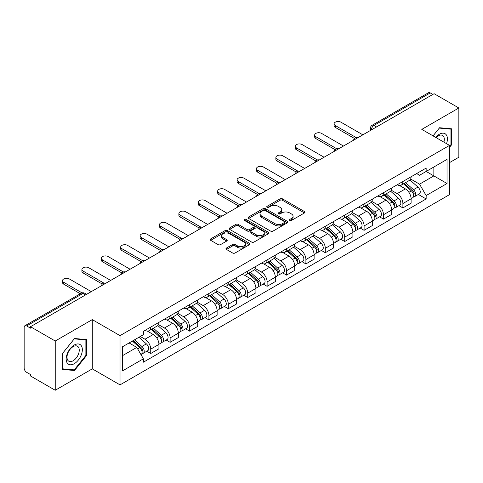 <?xml version="1.0" encoding="UTF-8"?>
<svg xmlns="http://www.w3.org/2000/svg" width="483" height="483" viewBox="0 0 483 483"><rect width="100%" height="100%" fill="white"/><g stroke="black" fill="none" stroke-linecap="round" stroke-linejoin="round"><path stroke-width="0.72" d="M289.782 220.429A1.208 0.7 0 0 0 291.49 220.429L304.459 212.943A1.727 0.996 0 0 0 304.96 212.236A1.727 0.996 0 0 0 304.459 211.536L282.489 198.851A1.727 0.996 0 0 0 280.043 198.851L267.081 206.338A1.208 0.7 0 0 0 266.725 206.833A1.208 0.7 0 0 0 267.081 207.322A1.208 0.7 0 0 0 268.789 207.322L270.468 206.356A5.524 3.188 0 0 1 278.274 206.356L280.11 207.412A5.524 3.188 0 0 1 281.728 209.664A5.524 3.188 0 0 1 280.11 211.922L278.431 212.888A1.208 0.7 0 0 0 278.075 213.383A1.208 0.7 0 0 0 278.431 213.878A1.208 0.7 0 0 0 280.14 213.878L281.818 212.906A5.524 3.188 0 0 1 289.625 212.906L291.46 213.963A5.524 3.188 0 0 1 293.078 216.221A5.524 3.188 0 0 1 291.46 218.473L289.782 219.445A1.208 0.7 0 0 0 289.426 219.934A1.208 0.7 0 0 0 289.782 220.429L289.782 219.445M226.467 248.033A1.727 0.996 0 0 0 225.959 248.739A1.727 0.996 0 0 0 226.467 249.445L232.631 253.001A1.727 0.996 0 0 0 235.07 253.001L249.476 244.688A1.727 0.996 0 0 0 249.977 243.981A1.727 0.996 0 0 0 249.476 243.281L227.505 230.596A1.727 0.996 0 0 0 225.06 230.596L210.66 238.91A1.727 0.996 0 0 0 210.153 239.616A1.727 0.996 0 0 0 210.66 240.317L218.105 244.615A1.727 0.996 0 0 0 220.544 244.615L226.708 241.059A1.727 0.996 0 0 0 227.215 240.353A1.727 0.996 0 0 0 226.708 239.646L223.019 237.515A4.619 2.669 0 0 1 221.667 235.632A4.619 2.669 0 0 1 224.517 233.168A4.619 2.669 0 0 1 229.546 233.748L244.012 242.098A4.619 2.669 0 0 1 245.364 243.981A4.619 2.669 0 0 1 242.514 246.445A4.619 2.669 0 0 1 237.479 245.865L235.07 244.476A1.727 0.996 0 0 0 232.631 244.476L226.467 248.033L226.467 249.445M120.019 335.631L92.289 319.619L55.237 341.016L30.489 326.725L434.108 93.702L458.85 107.987L421.798 129.384L449.522 145.389L120.019 335.631L120.019 384.879L449.522 194.637L449.522 145.389M270.589 231.085A1.727 0.996 0 0 0 273.028 231.085L287.427 222.772A1.727 0.996 0 0 0 287.934 222.071A1.727 0.996 0 0 0 287.427 221.365L265.463 208.68A1.727 0.996 0 0 0 263.018 208.68L248.618 216.994A1.727 0.996 0 0 0 248.111 217.7A1.727 0.996 0 0 0 248.618 218.407L270.589 231.085M244.893 220.689A1.208 0.7 0 0 1 246.119 220.864L246.119 219.427L268.451 232.323A1.727 0.996 0 0 1 268.959 233.023A1.727 0.996 0 0 1 268.451 233.73L254.052 242.043A1.727 0.996 0 0 1 251.607 242.043L229.642 229.359L229.642 227.952A1.727 0.996 0 0 0 229.135 228.658A1.727 0.996 0 0 0 229.642 229.359M229.642 227.952L235.801 224.396A1.727 0.996 0 0 1 238.246 224.396L247.151 229.54A1.727 0.996 0 0 0 249.596 229.54L253.684 227.179A1.727 0.996 0 0 0 254.191 226.473A1.727 0.996 0 0 0 253.684 225.766L244.41 220.411A1.208 0.7 0 0 1 244.054 219.922A1.208 0.7 0 0 1 244.803 219.276A1.208 0.7 0 0 1 246.119 219.427M55.237 341.016L55.237 390.258L30.489 375.973L30.489 374.536L26.637 372.315A3.52 2.029 -120 0 1 24.15 368.004L24.15 327.371A3.52 2.029 -120 0 1 24.881 325.765L81.204 293.241A3.52 2.029 60 0 1 82.961 293.416L26.637 325.94A3.52 2.029 -120 0 0 24.881 325.765M449.522 162.62L458.85 157.235L458.85 107.987M55.237 390.258L92.289 368.867L120.019 384.879M30.489 326.725L30.489 328.162L26.637 325.94M376.535 126.938L373.927 125.435A3.52 2.029 60 0 0 372.164 125.26L428.493 92.742A3.52 2.029 60 0 1 430.25 92.911L373.927 125.435A3.52 2.029 120 0 0 371.439 129.74L371.439 129.885M432.865 94.42L430.25 92.911M402.894 181.499A8.09 4.673 60 0 1 401.222 185.134L409.427 180.394A8.09 4.673 -120 0 0 411.099 176.76M391.248 190.211L397.177 193.635A8.09 4.673 60 0 1 402.894 203.542L411.105 198.803A8.09 4.673 -120 0 0 405.382 188.895L399.507 185.502M411.105 198.803L411.105 203.18L402.894 207.919L398.964 205.649M401.222 185.134A8.09 4.673 60 0 1 397.237 184.766M402.894 203.542L402.894 207.919M383.496 192.699A8.09 4.673 60 0 1 381.824 196.327L390.029 191.594A8.09 4.673 -120 0 0 391.707 187.959M379.566 216.843L383.496 219.119L391.707 214.38L391.707 210.002A8.09 4.673 -120 0 0 385.983 200.095L380.109 196.702M381.824 196.327A8.09 4.673 60 0 1 377.839 195.965M371.85 201.411L377.778 204.834A8.09 4.673 60 0 1 383.496 214.736L383.496 219.119M364.104 203.898A8.09 4.673 60 0 1 362.425 207.527L370.63 202.794A8.09 4.673 -120 0 0 372.308 199.159M360.167 228.042L364.104 230.319L372.308 225.579L372.308 221.202A8.09 4.673 -120 0 0 366.591 211.294L360.716 207.901M362.425 207.527A8.09 4.673 60 0 1 358.446 207.165M352.457 212.611L358.38 216.028A8.09 4.673 60 0 1 364.104 225.935L364.104 230.319M344.705 215.098A8.09 4.673 60 0 1 343.027 218.727L351.238 213.993A8.09 4.673 -120 0 0 352.91 210.359M340.769 239.242L344.705 241.518L352.91 236.779L352.91 232.395A8.09 4.673 -120 0 0 347.192 222.494L341.318 219.101M343.027 218.727A8.09 4.673 60 0 1 339.048 218.364M333.059 223.81L338.981 227.227A8.09 4.673 60 0 1 344.705 237.135L344.705 241.518M325.307 226.298A8.09 4.673 60 0 1 323.634 229.926L331.839 225.187A8.09 4.673 -120 0 0 333.512 221.558M321.37 250.442L325.307 252.712L333.512 247.978L333.512 243.595A8.09 4.673 -120 0 0 327.794 233.687L321.92 230.3M323.634 229.926A8.09 4.673 60 0 1 319.649 229.564M313.66 235.004L319.589 238.427A8.09 4.673 60 0 1 325.307 248.334L325.307 252.712M305.908 237.497A8.09 4.673 60 0 1 304.236 241.126L312.441 236.386A8.09 4.673 -120 0 0 314.113 232.758M301.972 261.641L305.908 263.911L314.113 259.178L314.113 254.795A8.09 4.673 -120 0 0 308.396 244.887L302.521 241.5M304.236 241.126A8.09 4.673 60 0 1 300.251 240.763M294.262 246.203L300.191 249.626A8.09 4.673 60 0 1 305.908 259.534L305.908 263.911M286.51 248.697A8.09 4.673 60 0 1 284.837 252.325L293.042 247.586A8.09 4.673 -120 0 0 294.721 243.957M282.579 272.841L286.51 275.111L294.721 270.377L294.721 265.994A8.09 4.673 -120 0 0 288.997 256.087L283.123 252.7M284.837 252.325A8.09 4.673 60 0 1 280.852 251.963M274.863 257.403L280.792 260.826A8.09 4.673 60 0 1 286.51 270.734L286.51 275.111M267.117 259.89A8.09 4.673 60 0 1 265.439 263.525L273.644 258.785A8.09 4.673 -120 0 0 275.322 255.157M263.181 284.04L267.117 286.31L275.322 281.571L275.322 277.194A8.09 4.673 -120 0 0 269.599 267.286L263.73 263.893M265.439 263.525A8.09 4.673 60 0 1 261.46 263.157M255.465 268.602L261.394 272.026A8.09 4.673 60 0 1 267.117 281.933L267.117 286.31M247.719 271.09A8.09 4.673 60 0 1 246.04 274.724L254.251 269.985A8.09 4.673 -120 0 0 255.924 266.356M243.782 295.24L247.719 297.51L255.924 292.77L255.924 288.393A8.09 4.673 -120 0 0 250.206 278.486L244.332 275.093M246.04 274.724A8.09 4.673 60 0 1 242.061 274.356M236.072 279.802L241.995 283.225A8.09 4.673 60 0 1 247.719 293.133L247.719 297.51M228.32 282.289A8.09 4.673 60 0 1 226.642 285.924L234.853 281.184A8.09 4.673 -120 0 0 236.525 277.556M224.384 306.439L228.32 308.709L236.525 303.97L236.525 299.593A8.09 4.673 -120 0 0 230.808 289.685L224.933 286.292M226.642 285.924A8.09 4.673 60 0 1 222.663 285.556M216.674 291.001L222.603 294.425A8.09 4.673 60 0 1 228.32 304.332L228.32 308.709M208.922 293.489A8.09 4.673 60 0 1 207.249 297.123L215.454 292.384A8.09 4.673 -120 0 0 217.127 288.749M204.985 317.639L208.922 319.909L217.127 315.17L217.127 310.792A8.09 4.673 -120 0 0 211.409 300.885L205.535 297.492M207.249 297.123A8.09 4.673 60 0 1 203.265 296.755M197.275 302.201L203.204 305.624A8.09 4.673 60 0 1 208.922 315.532L208.922 319.909M189.523 304.688A8.09 4.673 60 0 1 187.851 308.317L196.056 303.584A8.09 4.673 -120 0 0 197.734 299.949M185.593 328.838L189.523 331.109L197.734 326.369L197.734 321.992A8.09 4.673 -120 0 0 192.011 312.084L186.136 308.691M187.851 308.317A8.09 4.673 60 0 1 183.866 307.955M177.877 313.401L183.806 316.824A8.09 4.673 60 0 1 189.523 326.725L189.523 331.109M170.125 315.888A8.09 4.673 60 0 1 168.452 319.517L176.657 314.783A8.09 4.673 -120 0 0 178.336 311.149M166.194 340.032L170.125 342.308L178.336 337.569L178.336 333.192A8.09 4.673 -120 0 0 172.612 323.284L166.738 319.891M168.452 319.517A8.09 4.673 60 0 1 164.468 319.154M158.478 324.6L164.407 328.017A8.09 4.673 60 0 1 170.125 337.925L170.125 342.308M150.732 327.088A8.09 4.673 60 0 1 149.054 330.716L157.259 325.983A8.09 4.673 -120 0 0 158.937 322.348M146.796 351.232L150.732 353.508L158.937 348.768L158.937 344.385A8.09 4.673 -120 0 0 153.22 334.484L147.345 331.09M149.054 330.716A8.09 4.673 60 0 1 145.075 330.354M140.287 336.494L145.009 339.217A8.09 4.673 60 0 1 150.732 349.124L150.732 353.508M416.636 173.566L419.558 175.257L447.035 159.39L433.855 166.997L433.855 175.903L419.558 184.156L410.647 179.012M122.507 355.657L136.804 347.404L143.397 358.815L122.507 370.878L122.507 346.758L143.397 334.695L143.397 331.32L426.151 168.078L426.151 171.447L447.035 183.51L426.151 195.573L419.558 184.156M447.035 159.39L447.035 183.51M143.397 358.815L143.397 362.19L426.151 198.948L426.151 195.573M449.522 147.363L451.575 144.809L451.575 128.81L439.578 127.741L433.04 135.874M92.289 319.619L92.289 368.867M62.512 369.435L74.509 370.509L86.505 355.585L86.505 339.585L74.509 338.511L62.512 353.435L62.512 369.435M136.804 347.404L129.094 342.954M418.356 194.45L426.151 198.948M450.953 144.453L451.575 144.809M73.241 369.779L74.509 370.509M85.883 355.222L86.505 355.585M290.265 220.598L291.46 219.91A5.524 3.188 0 0 0 293.078 217.658L293.078 216.221M281.728 209.664L281.728 211.101A5.524 3.188 0 0 1 280.11 213.359L278.914 214.047M304.435 212.955L282.489 200.288A1.727 0.996 0 0 0 280.043 200.288L267.564 207.497M287.427 221.365L287.427 222.772L265.463 210.117A1.727 0.996 0 0 0 263.018 210.117L248.642 218.419M284.378 222.56A1.208 0.7 0 0 0 284.735 222.071A1.208 0.7 0 0 0 284.378 221.576L265.095 210.443A1.208 0.7 0 0 0 263.386 210.443L261.617 211.463A5.524 3.188 0 0 0 259.999 213.715A5.524 3.188 0 0 0 261.617 215.973L274.797 223.581A5.524 3.188 0 0 0 282.609 223.581L284.378 222.56L284.378 223.997A1.208 0.7 0 0 0 284.735 223.502L284.735 222.071M259.999 213.715L259.999 215.152A5.524 3.188 0 0 0 261.617 217.41L261.617 215.973M284.378 223.997L282.609 225.018A5.524 3.188 0 0 1 274.797 225.018L261.617 217.41M229.66 229.377L235.801 225.827L235.801 224.396M254.191 226.473L254.191 227.91A1.727 0.996 0 0 1 253.684 228.61L249.596 230.971A1.727 0.996 0 0 1 247.151 230.971L238.246 225.827A1.727 0.996 0 0 0 235.801 225.827M246.119 220.864L268.427 233.742M256.401 234.877A4.619 2.669 0 0 0 261.43 235.45A4.619 2.669 0 0 0 264.279 232.993A4.619 2.669 0 0 0 262.927 231.103L257.831 228.163A1.727 0.996 0 0 0 255.392 228.163L251.305 230.524A1.727 0.996 0 0 0 250.798 231.23A1.727 0.996 0 0 0 251.305 231.931L256.401 234.877L256.401 236.314A4.619 2.669 0 0 0 261.43 236.887A4.619 2.669 0 0 0 264.279 234.424L264.279 232.993M250.798 231.23L250.798 232.667A1.727 0.996 0 0 0 251.305 233.367L251.305 231.931M256.401 236.314L251.305 233.367M245.364 243.981L245.364 245.418A4.619 2.669 0 0 1 242.514 247.882A4.619 2.669 0 0 1 237.479 247.302L235.07 245.913A1.727 0.996 0 0 0 232.631 245.913L226.491 249.457M221.667 235.632L221.667 237.068A4.619 2.669 0 0 0 223.019 238.952L223.019 237.515M226.69 241.071L223.019 238.952M249.451 244.7L227.505 232.033A1.727 0.996 0 0 0 225.06 232.033L210.685 240.335M403.456 183.842L411.359 190.894A4.395 2.536 60 0 1 412.742 197.692L411.099 198.64M403.667 184.029L407.386 186.172M404.253 183.377L413.05 191.226A2.113 1.22 60 0 1 413.714 194.492A2.113 1.22 60 0 1 413.52 194.564M405.569 182.622L413.472 189.674A4.395 2.536 60 0 1 414.855 196.472A4.395 2.536 60 0 1 413.526 196.611M409.976 179.972L417.952 187.09A4.395 2.536 60 0 1 419.329 193.888L414.855 196.472M354.498 138.482L335.256 127.373A4.045 2.337 180 0 1 334.067 125.719L334.067 123.853A4.045 2.337 -0 0 0 335.256 125.508L356.104 137.54M362.86 134.835L340.974 122.205A4.045 2.337 -0 0 0 336.566 121.698A4.045 2.337 -0 0 0 334.067 123.853M384.057 195.041L391.967 202.093A4.395 2.536 60 0 1 393.343 208.891L391.701 209.839M384.269 195.229L387.988 197.372M384.854 194.577L393.651 202.425A2.113 1.22 60 0 1 394.315 205.692A2.113 1.22 60 0 1 394.122 205.764M386.171 193.816L394.08 200.874A4.395 2.536 60 0 1 395.456 207.672A4.395 2.536 60 0 1 394.128 207.811M390.578 191.171L398.553 198.29A4.395 2.536 60 0 1 399.936 205.088L395.456 207.672M364.665 206.241L372.568 213.293A4.395 2.536 60 0 1 373.945 220.091L372.308 221.039M364.87 206.422L368.589 208.571M365.462 205.776L374.253 213.625A2.113 1.22 60 0 1 374.917 216.891A2.113 1.22 60 0 1 374.723 216.964M366.778 205.015L374.681 212.073A4.395 2.536 60 0 1 376.058 218.871A4.395 2.536 60 0 1 374.736 219.01M371.185 202.371L379.155 209.489A4.395 2.536 60 0 1 380.538 216.281L376.058 218.871M446.534 143.662A11.429 6.599 120 0 0 446.328 134.89A11.429 6.599 120 0 0 435.666 137.389M443.913 142.153A8.652 4.999 120 0 0 443.497 136.351A8.652 4.999 120 0 0 442.525 135.445A8.652 4.999 120 0 0 436.022 137.595M433.064 135.886L439.331 128.098L450.953 129.136L450.953 144.634L449.522 146.415M450.186 128.689L450.953 129.136M81.259 345.659A11.429 6.599 120 0 0 70.216 348.617A11.429 6.599 120 0 0 67.258 363.071A11.429 6.599 120 0 0 78.3 360.113A11.429 6.599 120 0 0 81.259 345.659M78.427 347.12A8.652 4.999 120 0 0 77.455 346.22A8.652 4.999 120 0 0 69.401 350.26A8.652 4.999 120 0 0 67.825 360.306A8.652 4.999 120 0 0 68.797 361.206A8.652 4.999 120 0 0 76.851 357.166A8.652 4.999 120 0 0 78.427 347.12M74.261 369.869L62.633 368.831L62.633 353.327L74.261 338.867L85.883 339.905L85.883 355.403L74.261 369.869M85.117 339.458L85.883 339.905M335.099 149.682L315.858 138.573A4.045 2.337 180 0 1 314.675 136.918L314.675 135.053A4.045 2.337 -0 0 0 315.858 136.707L336.705 148.74M343.461 146.035L321.575 133.405A4.045 2.337 -0 0 0 317.168 132.897A4.045 2.337 -0 0 0 314.675 135.053M315.701 160.881L296.459 149.772A4.045 2.337 180 0 1 295.276 148.118L295.276 146.252A4.045 2.337 -0 0 0 296.459 147.901L317.307 159.939M324.063 157.235L302.177 144.598A4.045 2.337 -0 0 0 297.769 144.097A4.045 2.337 -0 0 0 295.276 146.252M345.267 217.435L353.17 224.492A4.395 2.536 60 0 1 354.546 231.291L352.91 232.232M345.472 217.622L349.197 219.771M346.063 216.976L354.86 224.824A2.113 1.22 60 0 1 355.518 228.091A2.113 1.22 60 0 1 355.325 228.163M347.38 216.215L355.283 223.273A4.395 2.536 60 0 1 356.665 230.065A4.395 2.536 60 0 1 355.337 230.21M351.787 213.571L359.757 220.683A4.395 2.536 60 0 1 361.139 227.481L356.665 230.065M325.868 228.634L333.771 235.692A4.395 2.536 60 0 1 335.154 242.484L333.512 243.432M326.079 228.821L329.798 230.971M326.665 228.175L335.462 236.024A2.113 1.22 60 0 1 336.12 239.284A2.113 1.22 60 0 1 335.933 239.363M327.981 227.415L335.884 234.466A4.395 2.536 60 0 1 337.267 241.265A4.395 2.536 60 0 1 335.939 241.409M332.389 224.77L340.364 231.882A4.395 2.536 60 0 1 341.741 238.68L337.267 241.265M306.47 239.834L314.373 246.885A4.395 2.536 60 0 1 315.755 253.684L314.113 254.632M306.681 240.021L310.4 242.17M307.266 239.375L316.063 247.224A2.113 1.22 60 0 1 316.727 250.484A2.113 1.22 60 0 1 316.534 250.562M308.583 238.614L316.486 245.666A4.395 2.536 60 0 1 317.868 252.464A4.395 2.536 60 0 1 316.54 252.609M312.99 235.97L320.966 243.082A4.395 2.536 60 0 1 322.342 249.88L317.868 252.464M296.308 172.081L277.061 160.966A4.045 2.337 180 0 1 275.878 159.318L275.878 157.452A4.045 2.337 -0 0 0 277.061 159.1L297.908 171.139M304.664 168.434L282.784 155.798A4.045 2.337 -0 0 0 278.371 155.297A4.045 2.337 -0 0 0 275.878 157.452M276.91 183.28L257.662 172.165A4.045 2.337 180 0 1 256.479 170.517L256.479 168.652A4.045 2.337 -0 0 0 257.662 170.3L278.516 182.339M285.266 179.634L263.386 166.997A4.045 2.337 -0 0 0 258.979 166.49A4.045 2.337 -0 0 0 256.479 168.652M257.511 194.48L238.27 183.365A4.045 2.337 180 0 1 237.081 181.717L237.081 179.851A4.045 2.337 -0 0 0 238.27 181.499L259.117 193.538M265.873 190.833L243.987 178.197A4.045 2.337 -0 0 0 239.58 177.69A4.045 2.337 -0 0 0 237.081 179.851M287.071 251.033L294.974 258.085A4.395 2.536 60 0 1 296.357 264.883L294.715 265.831M287.282 251.22L291.001 253.37M287.868 250.574L296.665 258.423A2.113 1.22 60 0 1 297.329 261.683A2.113 1.22 60 0 1 297.136 261.762M289.184 249.814L297.093 256.865A4.395 2.536 60 0 1 298.47 263.664A4.395 2.536 60 0 1 297.142 263.809M293.592 247.169L301.567 254.281A4.395 2.536 60 0 1 302.95 261.08L298.47 263.664M238.113 205.673L218.871 194.564A4.045 2.337 180 0 1 217.688 192.916L217.688 191.051A4.045 2.337 -0 0 0 218.871 192.699L239.719 204.738M246.475 202.033L224.589 189.396A4.045 2.337 -0 0 0 220.182 188.889A4.045 2.337 -0 0 0 217.688 191.051M267.673 262.233L275.582 269.285A4.395 2.536 60 0 1 276.958 276.083L275.322 277.031M267.884 262.42L271.603 264.569M268.476 261.774L277.266 269.623A2.113 1.22 60 0 1 277.93 272.883A2.113 1.22 60 0 1 277.737 272.961M269.792 261.013L277.695 268.065A4.395 2.536 60 0 1 279.071 274.863A4.395 2.536 60 0 1 277.743 275.002M274.199 258.369L282.169 265.481A4.395 2.536 60 0 1 283.551 272.279L279.071 274.863M218.714 216.873L199.473 205.764A4.045 2.337 180 0 1 198.29 204.116L198.29 202.244A4.045 2.337 -0 0 0 199.473 203.898L220.32 215.937M227.076 213.232L205.19 200.596A4.045 2.337 -0 0 0 200.783 200.089A4.045 2.337 -0 0 0 198.29 202.244M248.28 273.432L256.183 280.484A4.395 2.536 60 0 1 257.56 287.282L255.924 288.23M248.485 273.62L252.211 275.769M249.077 272.973L257.868 280.822A2.113 1.22 60 0 1 258.532 284.082A2.113 1.22 60 0 1 258.339 284.161M250.393 272.213L258.296 279.265A4.395 2.536 60 0 1 259.679 286.063A4.395 2.536 60 0 1 258.351 286.202M254.801 269.568L262.77 276.681A4.395 2.536 60 0 1 264.153 283.479L259.679 286.063M199.316 228.073L180.074 216.964A4.045 2.337 180 0 1 178.891 215.315L178.891 213.444A4.045 2.337 -0 0 0 180.074 215.098L200.922 227.137M207.678 224.432L185.792 211.796A4.045 2.337 -0 0 0 181.385 211.288A4.045 2.337 -0 0 0 178.891 213.444M228.882 284.632L236.785 291.684A4.395 2.536 60 0 1 238.167 298.482L236.525 299.43M229.093 284.819L232.812 286.968M229.679 284.173L238.475 292.016A2.113 1.22 60 0 1 239.133 295.282A2.113 1.22 60 0 1 238.946 295.361M230.995 283.412L238.898 290.464A4.395 2.536 60 0 1 240.28 297.262A4.395 2.536 60 0 1 238.952 297.401M235.402 280.762L243.378 287.88A4.395 2.536 60 0 1 244.754 294.678L240.28 297.262M179.924 239.272L160.676 228.163A4.045 2.337 180 0 1 159.493 226.509L159.493 224.643A4.045 2.337 -0 0 0 160.676 226.298L181.53 238.33M188.279 235.626L166.4 222.995A4.045 2.337 -0 0 0 161.992 222.488A4.045 2.337 -0 0 0 159.493 224.643M209.483 295.831L217.386 302.883A4.395 2.536 60 0 1 218.769 309.681L217.127 310.629M209.694 296.019L213.414 298.162M210.28 295.367L219.077 303.215A2.113 1.22 60 0 1 219.741 306.482A2.113 1.22 60 0 1 219.548 306.554M211.596 294.612L219.499 301.664A4.395 2.536 60 0 1 220.882 308.462A4.395 2.536 60 0 1 219.554 308.601M216.004 291.961L223.979 299.08A4.395 2.536 60 0 1 225.356 305.878L220.882 308.462M160.525 250.472L141.278 239.363A4.045 2.337 180 0 1 140.094 237.708L140.094 235.843A4.045 2.337 -0 0 0 141.278 237.497L162.131 249.53M168.887 246.825L147.001 234.195A4.045 2.337 -0 0 0 142.594 233.687A4.045 2.337 -0 0 0 140.094 235.843M190.085 307.031L197.988 314.083A4.395 2.536 60 0 1 199.37 320.881L197.728 321.829M190.296 307.218L194.015 309.361M190.882 306.566L199.678 314.415A2.113 1.22 60 0 1 200.342 317.681A2.113 1.22 60 0 1 200.149 317.754M192.198 305.811L200.107 312.863A4.395 2.536 60 0 1 201.483 319.661A4.395 2.536 60 0 1 200.155 319.8M196.605 303.161L204.581 310.279A4.395 2.536 60 0 1 205.957 317.077L201.483 319.661M141.127 261.671L121.885 250.562A4.045 2.337 180 0 1 120.696 248.908L120.696 247.042A4.045 2.337 -0 0 0 121.885 248.697L142.733 260.729M149.488 258.025L127.603 245.394A4.045 2.337 -0 0 0 123.195 244.887A4.045 2.337 -0 0 0 120.696 247.042M170.686 318.231L178.595 325.282A4.395 2.536 60 0 1 179.972 332.081L178.33 333.029M170.897 318.412L174.617 320.561M171.483 317.766L180.28 325.614A2.113 1.22 60 0 1 180.944 328.881A2.113 1.22 60 0 1 180.751 328.953M172.805 317.005L180.708 324.063A4.395 2.536 60 0 1 182.085 330.861A4.395 2.536 60 0 1 180.757 331M177.207 314.361L185.182 321.479A4.395 2.536 60 0 1 186.565 328.277L182.085 330.861M121.728 272.871L102.487 261.762A4.045 2.337 180 0 1 101.303 260.108L101.303 258.242A4.045 2.337 -0 0 0 102.487 259.89L123.334 271.929M130.09 269.224L108.204 256.588A4.045 2.337 -0 0 0 103.797 256.087A4.045 2.337 -0 0 0 101.303 258.242M151.294 329.424L159.197 336.482A4.395 2.536 60 0 1 160.573 343.28L158.937 344.222M151.499 329.611L155.218 331.761M152.091 328.965L160.881 336.814A2.113 1.22 60 0 1 161.545 340.08A2.113 1.22 60 0 1 161.352 340.153M153.407 328.205L161.31 335.262A4.395 2.536 60 0 1 162.686 342.055A4.395 2.536 60 0 1 161.364 342.199M157.814 325.56L165.784 332.672A4.395 2.536 60 0 1 167.166 339.471L162.686 342.055M102.33 284.07L83.088 272.955A4.045 2.337 180 0 1 81.905 271.307L81.905 269.442A4.045 2.337 -0 0 0 83.088 271.09L103.936 283.129M110.692 280.424L88.806 267.787A4.045 2.337 -0 0 0 84.398 267.286A4.045 2.337 -0 0 0 81.905 269.442M132.378 341.058L139.798 347.682A4.395 2.536 60 0 1 141.181 354.474L140.958 354.6M132.451 341.016L135.826 342.96M133.175 340.6L141.489 348.014A2.113 1.22 60 0 1 142.147 351.274A2.113 1.22 60 0 1 141.954 351.352M134.491 339.839L141.911 346.456A4.395 2.536 60 0 1 143.294 353.254A4.395 2.536 60 0 1 141.966 353.399M138.965 337.255L146.385 343.872A4.395 2.536 60 0 1 147.768 350.67L143.294 353.254M80.317 293.755L63.69 284.155A4.045 2.337 180 0 1 62.506 282.507L62.506 280.641A4.045 2.337 -0 0 0 63.69 282.289L82.056 292.891M91.293 291.623L69.413 278.987A4.045 2.337 -0 0 0 65.006 278.48A4.045 2.337 -0 0 0 62.506 280.641M371.56 129.812L371.439 129.74A3.52 2.029 0 0 1 370.407 128.303L370.407 130.476M170.125 337.925L178.336 333.192M189.523 326.725L197.734 321.992M208.922 315.532L217.127 310.792M228.32 304.332L236.525 299.593M247.719 293.133L255.924 288.393M267.117 281.933L275.322 277.194M286.51 270.734L294.721 265.994M305.908 259.534L314.113 254.795M325.307 248.334L333.512 243.595M344.705 237.135L352.91 232.395M364.104 225.935L372.308 221.202M383.496 214.736L391.707 210.002M150.732 349.124L158.937 344.385M145.009 339.217L153.22 334.484M164.407 328.017L172.612 323.284M183.806 316.824L192.011 312.084M203.204 305.624L211.409 300.885M222.603 294.425L230.808 289.685M241.995 283.225L250.206 278.486M261.394 272.026L269.599 267.286M280.792 260.826L288.997 256.087M300.191 249.626L308.396 244.887M319.589 238.427L327.794 233.687M338.981 227.227L347.192 222.494M358.38 216.028L366.591 211.294M377.778 204.834L385.983 200.095M397.177 193.635L405.382 188.895M357.788 137.764A3.52 2.029 120 0 0 356.237 138.657M338.396 148.963A3.52 2.029 120 0 0 336.838 149.857M318.997 160.163A3.52 2.029 120 0 0 317.44 161.056M299.599 171.362A3.52 2.029 120 0 0 298.047 172.256M280.2 182.562A3.52 2.029 120 0 0 278.649 183.455M260.802 193.755A3.52 2.029 120 0 0 259.25 194.655M241.403 204.955A3.52 2.029 120 0 0 239.852 205.855M222.011 216.155A3.52 2.029 120 0 0 220.453 217.054M202.612 227.354A3.52 2.029 120 0 0 201.061 228.254M183.214 238.554A3.52 2.029 120 0 0 181.662 239.453M163.815 249.753A3.52 2.029 120 0 0 162.264 250.647M144.417 260.953A3.52 2.029 120 0 0 142.865 261.846M125.025 272.152A3.52 2.029 120 0 0 123.467 273.046M105.626 283.352A3.52 2.029 120 0 0 104.074 284.245M85.576 294.926L82.961 293.416A3.52 2.029 120 0 1 84.724 293.241A3.52 3.52 0 0 0 81.204 293.241M291.46 219.91L291.46 218.473M278.431 213.878L278.431 212.888M280.11 213.359L280.11 211.922M267.081 207.322L267.081 206.338M280.043 200.288L280.043 198.851M282.489 200.288L282.489 198.851M304.459 212.943L304.459 211.536M248.618 218.407L248.618 216.994M263.018 210.117L263.018 208.68M265.463 210.117L265.463 208.68M274.797 225.018L274.797 223.581M282.609 225.018L282.609 223.581M238.246 225.827L238.246 224.396M247.151 230.971L247.151 229.54M249.596 230.971L249.596 229.54M253.684 228.61L253.684 227.179M268.451 233.73L268.451 232.323M232.631 245.913L232.631 244.476M235.07 245.913L235.07 244.476M237.479 247.302L237.479 245.865M226.708 241.059L226.708 239.646M210.66 240.317L210.66 238.91M225.06 232.033L225.06 230.596M227.505 232.033L227.505 230.596M249.476 244.688L249.476 243.281M411.359 190.894L408.896 192.319M414.148 193.526L413.357 193.985M417.952 187.09L413.472 189.674M335.256 125.508L335.256 127.373M391.967 202.093L389.497 203.518M394.75 204.726L393.959 205.178M398.553 198.29L394.08 200.874M372.568 213.293L370.105 214.712M375.351 215.925L374.56 216.378M379.155 209.489L374.681 212.073M315.858 136.707L315.858 138.573M296.459 147.901L296.459 149.772M353.17 224.492L350.706 225.911M355.959 227.125L355.162 227.578M359.757 220.683L355.283 223.273M333.771 235.692L331.308 237.111M336.56 238.318L335.77 238.777M340.364 231.882L335.884 234.466M314.373 246.885L311.909 248.31M317.162 249.518L316.371 249.977M320.966 243.082L316.486 245.666M277.061 159.1L277.061 160.966M257.662 170.3L257.662 172.165M238.27 181.499L238.27 183.365M294.974 258.085L292.511 259.51M297.763 260.717L296.973 261.176M301.567 254.281L297.093 256.865M218.871 192.699L218.871 194.564M275.582 269.285L273.112 270.709M278.365 271.917L277.574 272.376M282.169 265.481L277.695 268.065M199.473 203.898L199.473 205.764M256.183 280.484L253.72 281.909M258.973 283.116L258.176 283.575M262.77 276.681L258.296 279.265M180.074 215.098L180.074 216.964M236.785 291.684L234.321 293.109M239.574 294.316L238.783 294.775M243.378 287.88L238.898 290.464M160.676 226.298L160.676 228.163M217.386 302.883L214.923 304.308M220.176 305.516L219.385 305.974M223.979 299.08L219.499 301.664M141.278 237.497L141.278 239.363M197.988 314.083L195.524 315.508M200.777 316.715L199.986 317.174M204.581 310.279L200.107 312.863M121.885 248.697L121.885 250.562M178.595 325.282L176.126 326.701M181.379 327.915L180.588 328.368M185.182 321.479L180.708 324.063M102.487 259.89L102.487 261.762M159.197 336.482L156.734 337.901M161.986 339.114L161.189 339.567M165.784 332.672L161.31 335.262M83.088 271.09L83.088 272.955M139.798 347.682L137.673 348.907M142.588 350.308L141.791 350.767M146.385 343.872L141.911 346.456M63.69 282.289L63.69 284.155M358.09 137.589A3.52 3.52 0 0 0 353.574 140.197M338.692 148.788A3.52 3.52 0 0 0 334.182 151.396M319.293 159.988A3.52 3.52 0 0 0 314.783 162.596M299.895 171.187A3.52 3.52 0 0 0 295.385 173.795M280.502 182.387A3.52 3.52 0 0 0 275.986 184.995M261.104 193.586A3.52 3.52 0 0 0 256.588 196.189M241.705 204.786A3.52 3.52 0 0 0 237.189 207.388M222.307 215.986A3.52 3.52 0 0 0 217.797 218.588M202.908 227.185A3.52 3.52 0 0 0 198.398 229.787M183.51 238.385A3.52 3.52 0 0 0 179 240.987M164.117 249.578A3.52 3.52 0 0 0 159.601 252.186M144.719 260.778A3.52 3.52 0 0 0 140.203 263.386M125.32 271.977A3.52 3.52 0 0 0 120.81 274.586M105.922 283.177A3.52 3.52 0 0 0 101.412 285.785M86.608 294.328L84.724 293.241M372.164 125.26A3.52 3.52 0 0 0 370.407 128.303"/></g></svg>
